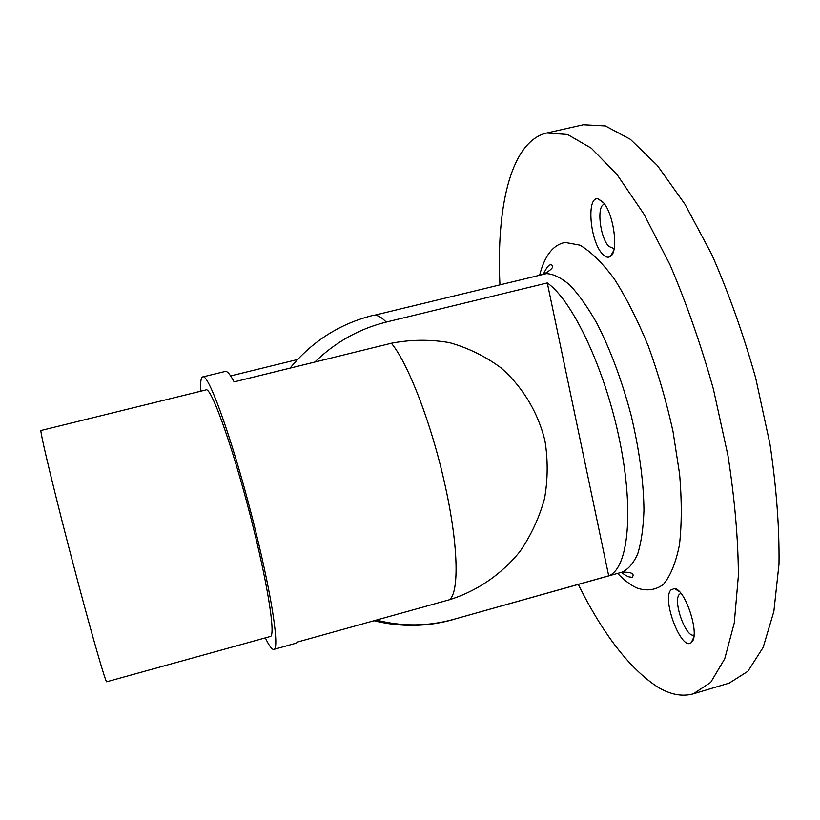 <?xml version="1.0" encoding="UTF-8"?>
<svg xmlns="http://www.w3.org/2000/svg" width="820" height="820" viewBox="0 0 820 820"><rect width="100%" height="100%" fill="white"/><g stroke="black" fill="none" stroke-linecap="round" stroke-linejoin="round"><path stroke-width="1.23" d="M602.649 201.833C613.462 212.144 619.008 251.309 610.531 256.322C608.153 258.054 605.437 257.244 602.393 253.892C589.867 241.152 586.187 195.303 598.293 198.993L602.649 201.833M604.647 204.313L604.319 204.375C596.365 205.308 599.881 237.451 608.778 246.369L614.098 248.696M691.742 642.07L691.373 642.449C681.891 652.156 661.607 600.014 670.78 590.051L674.378 588.524C685.233 588.627 700.239 634.659 691.742 642.07M680.856 593.28L679.308 594.367C672.636 601.275 685.971 638.349 694.007 634.998L694.017 634.998M499.944 284.673C496.356 209.438 509.814 146.421 542.778 134.162L546.755 133.004L567.543 134.48L591.333 148.205L617.193 174.814L643.895 214.051L669.919 264.624C686.453 303.256 700.936 344.718 713.38 389.029L727.904 455.325C734.72 498.867 738.205 538.966 738.379 575.63L734.279 622.913L724.736 658.768L710.714 682.373L693.3 693.833C681.994 696.938 669.93 694.56 657.127 686.688C629.329 668.208 603.038 634.126 578.274 584.455M314.839 362.04C335.329 342.145 359.109 328.83 386.189 322.096L547.288 282.931C572.534 300.417 605.047 369.01 619.643 440.596C634.393 512.233 628.069 568.844 608.686 575.814L453.614 619.366C427.907 626.47 402.169 626.695 376.401 620.063M546.755 133.004L583.327 124.773L605.375 125.942L630.375 139.308L657.353 165.496L684.997 204.282L711.729 254.405C728.591 292.73 743.238 333.914 755.671 377.979L769.939 443.968C776.417 487.367 779.441 527.393 779 564.037L773.865 611.392L763.143 647.431L747.871 671.313L729.216 683.111L693.3 693.833M547.288 282.931L608.686 575.814M200.9 391.171C200.275 382.304 200.859 377.569 202.653 376.954C208.485 371.767 235.75 449.278 256.086 533C272.547 599.768 279.589 649.45 273.839 649.399C271.984 649.737 269.155 645.893 265.352 637.857M273.839 649.399L296.266 643.146L297.516 642.019L449.514 599.717C477.23 591.035 501.727 574.184 520.126 551.276C531.186 535.07 539.324 517.492 544.541 498.55C547.924 479.218 548.047 459.907 544.921 440.627C537.941 412.255 522.688 386.896 500.897 367.78C485.317 356.29 468.169 347.905 449.432 342.627C430.182 339.306 410.82 339.511 391.355 343.242L234.12 381.884C230.184 374.433 227.232 370.947 225.264 371.429L202.653 376.954M76.813 577.793C93.039 639.057 105.944 683.49 106.743 681.768L270.262 636.505C275.489 636.525 269.011 591.271 254.138 531.001C235.811 455.561 211.171 385.359 205.84 389.951L41.082 430.469C38.776 427.65 56.467 501.184 76.813 577.793M230.635 375.909L297.527 359.519M386.189 322.096C381.792 317.494 377.938 315.188 374.627 315.188L546.458 273.613C553.602 273.993 561.454 277.867 570.002 285.237C578.817 294.626 587.725 307.223 596.724 323.039C610.326 349.453 621.755 380.08 631.021 414.91C639.344 449.883 643.659 481.678 643.956 510.296C643.351 527.711 641.301 542.163 637.786 553.664C633.542 563.237 628.264 569.418 621.96 572.186C631.267 571.94 634.741 573.6 632.374 577.147L631.451 577.27C628.889 576.624 629.37 578.008 621.252 572.38M539.662 275.059C544.705 255.553 553.213 244.678 565.185 242.453L579.904 245.149C590.789 251.484 602.218 262.687 614.19 278.779C626.172 297.527 637.529 319.933 648.271 345.989C658.275 373.52 666.537 402.046 673.025 431.545L679.606 474.134C681.851 501.061 681.789 524.677 679.431 544.982C675.834 562.807 670.463 575.968 663.308 584.486C655.375 590.205 646.498 591.353 636.689 587.919C630.467 584.998 624.112 580.16 617.614 573.405M453.614 619.366L621.96 572.186M391.355 343.242C407.899 362.84 431.351 423.263 444.604 483.195C458.267 543.363 459.497 591.989 449.514 599.717M613.637 250.705L610.531 256.322M693.71 637.376L691.373 642.449M373.018 315.382C339.818 323.705 312.164 341.294 290.055 368.139M374.022 620.73C400.447 627.239 426.625 626.921 452.558 619.756M544.039 274.003C552.567 269.124 554.781 265.987 550.702 264.573C549.195 265.567 548.293 264.194 543.332 274.177M679.226 591.476L674.378 588.524M603.407 202.694L598.293 198.993"/></g></svg>
